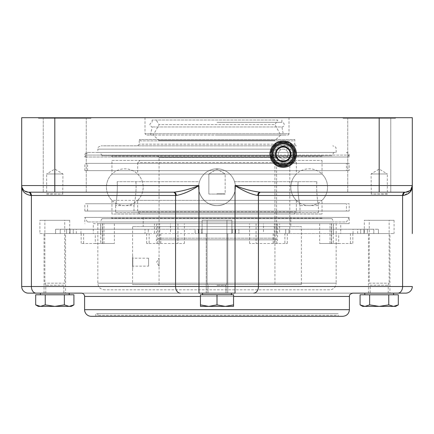 <?xml version="1.0" encoding="UTF-8"?>
<svg xmlns="http://www.w3.org/2000/svg" width="434" height="434" viewBox="0 0 434 434"><rect width="100%" height="100%" fill="white"/><g stroke="black" fill="none" stroke-linecap="round" stroke-linejoin="round"><path stroke-width="0.33" stroke-dasharray="2.17 1.63" d="M234.523 181.7L316.847 181.7L234.523 181.7C238.532 192.918 228.957 206.031 217 205.58C205.043 206.031 195.468 192.918 199.477 181.7L117.153 181.7L199.477 181.7C195.468 192.918 205.043 206.031 217 205.58C228.957 206.031 238.532 192.918 234.523 181.7C238.526 192.935 228.962 206.025 217 205.58C205.038 206.025 195.474 192.935 199.477 181.7C195.474 192.935 205.038 206.025 217 205.58C228.962 206.025 238.526 192.935 234.523 181.7M115.628 212.698L318.372 212.698L115.628 212.698L115.628 205.58C115.623 206.031 117.983 192.918 117.153 181.7C117.983 192.918 115.623 206.031 115.628 205.58L133.998 205.58L133.998 212.698L300.002 212.698L133.998 212.698M316.847 181.7C316.017 192.918 318.377 206.031 318.372 205.58C318.377 206.031 316.017 192.918 316.847 181.7M135.869 181.7C136.884 192.935 133.992 206.025 133.998 205.58C133.992 206.025 136.884 192.935 135.869 181.7M318.372 212.698L318.372 205.58L300.002 205.58C300.008 206.025 297.116 192.935 298.131 181.7C297.116 192.935 300.008 206.025 300.002 205.58L300.002 212.698M343.115 118.357L395.417 118.357L343.115 118.357L395.417 118.357L343.115 118.357L343.115 117.695L395.417 117.695L343.115 117.695L395.417 117.695L343.115 117.695L343.115 118.357M390.784 192.175L390.784 118.357L347.753 118.357L390.784 118.357L347.753 118.357L390.784 118.357L390.784 192.175L347.753 192.175L390.784 192.175L347.753 192.175L379.197 192.175L347.753 192.175L347.753 118.357L347.753 192.175M395.417 192.175L343.115 192.175L395.417 192.175M395.748 192.175L342.784 192.175L395.748 192.175M38.583 118.357L90.885 118.357L38.583 118.357L90.885 118.357L38.583 118.357L38.583 117.695L90.885 117.695L38.583 117.695L90.885 117.695L38.583 117.695L38.583 118.357M86.247 118.357L43.216 118.357L86.247 118.357L43.216 118.357L86.247 118.357L86.247 192.175L43.216 192.175L86.247 192.175L43.216 192.175L43.216 118.357L43.216 192.175L86.247 192.175L86.247 118.357M90.885 192.175L38.583 192.175L90.885 192.175M91.216 192.175L38.252 192.175L91.216 192.175M292.7 157.016L292.565 157.417L273.843 157.417L273.708 157.016L84.825 157.016L349.175 157.016L292.7 157.016L292.993 152.453L87.462 152.453L273.409 152.453L273.708 157.016M273.322 155.101L84.825 155.101L349.175 155.101L349.175 157.016L346.538 152.453C348.144 152.616 349.017 153.495 349.175 155.101L293.086 155.101M97.834 152.453L336.166 152.453L97.834 152.453L97.834 149.144L291.805 149.144C290.303 147.11 289.266 146.008 288.691 145.829A9.933 9.933 0 0 0 277.717 145.829C277.255 145.884 276.219 146.985 274.603 149.144L273.409 152.453M333.854 152.453L100.145 152.453L333.854 152.453L331.939 155.763L102.061 155.763L331.939 155.763M340.728 233.552L352.842 233.552L340.728 233.552L340.728 223.618L349.175 223.618L349.175 217.401L84.825 217.401L349.175 217.401L346.538 221.964L87.462 221.964L346.538 221.964M349.175 170.66L84.825 170.66L349.175 170.66L349.175 163.374L84.825 163.374L279.637 163.374C276.93 162.338 274.999 160.352 273.843 157.417M346.43 170.66L87.57 170.66L346.43 170.66L346.43 163.374L87.57 163.374L346.43 163.374M132.592 255.534C132.896 254.997 132.896 269.373 132.592 268.836C132.896 269.373 132.896 254.997 132.592 255.534L132.592 226.597L301.408 226.597L132.592 226.597M132.69 259.792L132.592 266.964L132.69 259.792M132.69 264.572L132.592 266.964L132.69 264.572M159.072 284.525L159.072 266.156L156.685 262.185L158.974 258.214L158.974 266.156L159.072 258.214L159.072 266.156L159.072 239.839L274.928 239.839L274.928 284.525L159.072 284.525L274.928 284.525M148.574 266.156L148.574 258.214L148.574 266.156L132.592 266.156L132.592 258.214L132.592 266.964M301.408 284.525L132.592 284.525L301.408 284.525L301.408 226.597M331.939 218.655L102.061 218.655L331.939 218.655L333.854 221.964L100.145 221.964L333.854 221.964M292.565 157.417C291.393 160.368 289.462 162.354 286.771 163.374L349.175 163.374M274.928 239.839L159.072 239.839M290.818 226.597L143.182 226.597L290.818 226.597L290.818 217.331L143.182 217.331L290.818 217.331M217 239.839L276.583 239.839L217 239.839M290.818 155.763L143.182 155.763L290.818 155.763L290.818 157.086L143.182 157.086L290.818 157.086M217 155.763L276.583 155.763L217 155.763M276.583 155.763L274.928 157.417L159.072 157.417L274.928 157.417L274.928 238.185L159.072 238.185L274.928 238.185L276.583 239.839M322.05 157.086L111.95 157.086L322.05 157.086L322.381 155.763L111.619 155.763L322.381 155.763M322.05 217.331L111.95 217.331L322.05 217.331L322.05 218.324L111.95 218.324L322.05 218.324L322.381 218.655L111.619 218.655L322.381 218.655M322.05 156.094L111.95 156.094L322.05 156.094M292.993 152.453L291.805 149.144M273.274 154.108A9.933 9.933 0 0 0 288.171 162.707A9.933 9.933 0 0 0 288.171 145.509A9.933 9.933 0 0 0 273.274 154.108M289.825 161.508C290.303 164.329 276.105 164.329 276.583 161.508C276.105 164.329 290.303 164.329 289.825 161.508L289.825 233.552L276.583 233.552L289.825 233.552M170.513 233.552L146.697 233.552L170.513 233.552L170.513 223.618L333.421 223.618L333.421 233.552M93.272 233.552L81.158 233.552L93.272 233.552L93.272 223.618L154.417 223.618L154.417 233.552M263.487 233.552L287.303 233.552L263.487 233.552L263.487 223.618L100.579 223.618L100.579 233.552M349.175 223.618L279.583 223.618L279.583 233.552M336.166 315.312L97.834 315.312L336.166 315.312L336.166 313.657L97.834 313.657L336.166 313.657M208.727 306.377L200.448 304.896L200.448 306.377L208.727 306.377L200.448 306.377L200.448 304.896L208.727 306.377L225.273 306.377L217 304.896L208.727 306.377L217 304.896L225.273 306.377L208.727 306.377L233.552 306.377L233.552 304.896L225.273 306.377L233.552 304.896L233.552 306.377L225.273 306.377L233.552 306.377L233.552 304.896L225.273 306.377L217 304.896L208.727 306.377L200.448 304.896L200.448 306.377L208.727 306.377M233.552 304.896L233.552 294.789L233.552 304.896L233.552 294.789L217 294.789L217 304.896L217 294.789L200.448 294.789L200.448 304.896L200.448 294.789L233.552 294.789L200.448 294.789L200.448 304.896M217 293.134L231.398 293.134L217 293.134M217 294.789L202.602 294.789L231.398 294.789L217 294.789L217 304.896M140.866 117.695L293.134 117.695L140.866 117.695M217 117.695L142.45 117.695L217 117.695M288.995 117.695L288.995 133.748L145.005 133.748L288.995 133.748A1.324 1.324 0 0 1 287.671 135.072L146.329 135.072L287.671 135.072M217 135.072L283.5 135.072L217 135.072M296.444 145.829L137.556 145.829L296.444 145.829L294.789 144.175L139.211 144.175L294.789 144.175L294.789 139.542L139.211 139.542L294.789 139.542A1.324 1.324 0 0 1 293.465 140.866L140.535 140.866L293.465 140.866M275.216 140.866L158.784 140.866L275.216 140.866A0.288 0.288 0 0 1 275.02 140.366L158.98 140.366L275.02 140.366L280.722 135.072L274.928 124.645L159.072 124.645L274.928 124.645L277.825 120.012L152.122 120.012L277.825 120.012M217 122.328L281.878 122.328L217 122.328M281.878 120.012L281.878 122.328A2.316 2.316 0 0 1 284.194 124.645A2.316 2.316 0 0 1 281.878 126.961L152.122 126.961L281.878 126.961L283.5 135.072M21.7 117.695L412.3 117.695L412.3 233.552M269.964 154.347A13.242 13.242 0 0 1 269.964 153.864M276.377 142.764A13.242 13.242 0 0 1 276.794 142.52M289.614 142.52A13.242 13.242 0 0 1 290.031 142.764M296.444 153.864A13.242 13.242 0 0 1 296.444 154.347M290.031 165.452A13.242 13.242 0 0 1 289.614 165.69M276.794 165.69A13.242 13.242 0 0 1 276.377 165.452M288.691 145.829L101.144 145.829L288.691 145.829M269.964 154.108A13.242 13.242 0 0 0 288.822 166.097A13.242 13.242 0 0 0 292.212 144.403A13.242 13.242 0 0 0 269.964 154.108A13.242 13.242 0 0 0 289.825 165.571A13.242 13.242 0 0 0 289.825 142.64A13.242 13.242 0 0 0 269.964 154.108A13.242 13.242 0 0 1 295.885 150.294A13.242 13.242 0 0 1 288.822 166.097A13.242 13.242 0 0 1 269.964 154.108M272.454 153.658L270.794 154.439A12.412 12.412 0 0 1 291.398 144.782L289.738 145.564A10.758 10.758 0 0 0 272.454 153.658L273.312 153.256A9.933 9.933 0 0 1 288.887 145.96A9.933 9.933 0 0 1 293.096 154.954L295.614 153.777A12.412 12.412 0 0 1 275.01 163.428L276.67 162.652A10.758 10.758 0 0 0 293.954 154.553M173.98 192.175L54.803 192.175L54.803 185.551L198.967 185.551C190.792 190.9 183.219 194.21 176.247 195.484A3.309 2.273 -90 0 0 173.98 192.175L173.22 192.175L173.98 192.175C181.64 191.323 189.973 189.121 198.967 185.551L198.967 286.516L235.033 286.516L235.033 185.551C244.027 189.115 252.355 191.323 260.02 192.175L326.878 192.175M176.247 195.484L31.394 195.484A3.309 2.338 -90 0 0 29.056 192.175L28.319 192.175A6.618 6.618 0 0 1 21.7 185.551L23.002 189.495L23.935 190.515L26.523 191.931L28.319 192.175A6.618 6.618 0 0 1 21.7 185.551L54.803 185.551L54.803 117.695M410.217 191.899L403.273 195.484A3.309 2.409 -90 0 1 405.681 192.175L379.197 192.175L379.197 185.551L412.3 185.551L410.065 190.515M405.681 192.175A6.618 6.618 0 0 0 412.3 185.551C412.376 189.121 410.168 191.323 405.681 192.175L404.944 192.175A3.309 2.338 -90 0 0 402.606 195.484L258.436 195.484L258.436 286.516L402.606 286.516L402.606 195.484L403.273 195.484M260.78 192.175A3.309 2.338 -90 0 0 258.436 195.484L257.753 195.484C250.781 194.21 243.208 190.9 235.033 185.551L379.197 185.551L379.197 117.695M257.753 195.484A3.309 2.273 -90 0 1 260.02 192.175M24.684 191.085L23.604 190.201M21.722 186.115L21.7 185.595M397.924 293.134A6.618 4.682 90 0 0 402.606 286.516L412.3 286.516A6.618 6.618 0 0 1 405.681 293.134L28.319 293.134A6.618 6.618 0 0 1 21.7 286.516L31.394 286.516L31.394 195.484L30.727 195.484A3.309 2.409 -90 0 0 28.319 192.175M276.67 162.652L277.521 162.251A9.933 9.933 0 0 0 293.096 154.954L295.614 153.777M291.008 163.759A12.412 12.412 0 0 1 287.661 165.69M278.747 165.69A12.412 12.412 0 0 1 275.4 163.759M270.941 156.039A12.412 12.412 0 0 1 270.941 152.171M275.4 144.457A12.412 12.412 0 0 1 278.747 142.52M287.661 142.52A12.412 12.412 0 0 1 291.008 144.457M295.467 152.171A12.412 12.412 0 0 1 295.467 156.039M273.17 148.314A11.588 11.588 0 0 1 293.238 148.314A11.588 11.588 0 0 1 283.201 165.69A11.588 11.588 0 0 1 273.17 148.314L269.823 154.108L276.512 165.69L289.89 165.69L296.579 154.108L289.89 142.52L276.512 142.52L273.17 148.314M270.794 154.439L273.312 153.256A9.933 9.933 0 0 0 277.521 162.251L275.01 163.428M289.738 145.564L291.398 144.782M283.201 144.175A9.933 9.933 0 0 0 273.512 156.267A9.933 9.933 0 0 0 287.416 163.097A9.933 9.933 0 0 0 283.201 144.175M283.201 159.072A4.964 4.964 0 0 1 278.905 151.623A4.964 4.964 0 0 1 287.503 151.623A4.964 4.964 0 0 1 283.201 159.072A4.964 4.964 0 0 1 278.905 151.623A4.964 4.964 0 0 1 287.503 151.623A4.964 4.964 0 0 1 283.201 159.072M291.974 154.108A8.772 8.772 0 0 1 278.818 161.703A8.772 8.772 0 0 1 278.818 146.508A8.772 8.772 0 0 1 291.974 154.108M283.201 146.209A7.899 7.899 0 0 0 276.36 158.057A7.899 7.899 0 0 0 290.042 158.057A7.899 7.899 0 0 0 283.201 146.209M338.151 313.657L95.849 313.657L338.151 313.657L338.151 316.305L95.849 316.305L338.151 316.305M28.319 293.134A6.618 6.618 0 0 1 21.7 286.516L21.7 233.552M81.283 293.134L352.717 293.134M342.784 316.305L91.216 316.305M284.878 243.479L249.583 243.479L287.303 243.479L284.878 243.479L284.878 233.552M276.203 243.479L276.203 223.618L279.583 223.618M95.285 243.479L114.348 243.479L81.158 243.479L95.285 243.479L95.285 233.552M103.965 243.479L103.965 223.618L100.579 223.618M149.122 243.479L184.417 243.479L146.697 243.479L149.122 243.479L149.122 233.552M157.797 243.479L157.797 223.618L154.417 223.618M338.715 243.479L319.652 243.479L352.842 243.479L338.715 243.479L338.715 233.552M330.035 243.479L330.035 223.618L333.421 223.618M253.754 293.134A6.618 4.682 90 0 0 258.436 286.516L235.033 286.516L235.033 293.134L198.967 293.134L198.967 286.516L175.564 286.516L175.564 195.484A3.309 2.338 -90 0 0 173.22 192.175M330.035 223.618L177.929 223.618L177.929 243.479M276.203 223.618L336.166 223.618L331.375 223.618L333.312 223.618L333.312 243.479M340.728 223.618L333.312 223.618M103.965 223.618L256.071 223.618L256.071 243.479M157.797 223.618L97.834 223.618L102.625 223.618L100.688 223.618L100.688 243.479M170.513 223.618L177.929 223.618M329.547 289.825L104.453 289.825L329.547 289.825A6.618 6.618 0 0 0 336.166 283.201L97.834 283.201L336.166 283.201L336.166 223.618M97.834 223.618L97.834 283.201C98.225 287.227 100.433 289.429 104.453 289.825M69.201 293.134L40.4 293.134M364.799 293.134L393.6 293.134L364.799 293.134M263.487 223.618L256.071 223.618M93.272 223.618L100.688 223.618M364.799 294.789L393.6 294.789L364.799 294.789M362.645 306.377L395.748 306.377M398.309 294.789L369.643 294.789L369.643 304.896L364.864 306.377L360.084 304.896M369.643 294.789L360.084 294.789M388.755 294.789L388.755 304.896L379.197 306.377L369.643 304.896M398.309 304.896L393.529 306.377L388.755 304.896M69.201 294.789L40.4 294.789L69.201 294.789M38.252 306.377L71.355 306.377M73.916 304.896L69.136 306.377L64.357 304.896L54.803 306.377L45.245 304.896L40.47 306.377L35.691 304.896M73.916 294.789L64.357 294.789L64.357 304.896M64.357 294.789L35.691 294.789M45.245 294.789L45.245 304.896M217 193.83L224.899 193.83L217 193.83M208.862 194.069L225.137 194.069L208.862 194.069L208.862 173.969L217 169.076L225.137 173.969L208.862 173.969L225.137 173.969L208.862 173.969L217 169.076L225.137 173.969L225.137 194.069L208.862 194.069L225.137 194.069L225.137 173.969L208.862 173.969L208.862 194.069M217 220.309L226.933 220.309L217 220.309M217 283.201L226.933 283.201L217 283.201M227.758 293.134L206.242 293.134L227.758 293.134L206.242 293.134L227.758 293.134L227.758 233.552L206.242 233.552L227.758 233.552L227.758 293.134M217 285.236L226.033 285.236L217 285.236M202.103 233.552L202.103 220.309L231.897 220.309L202.103 220.309L231.897 220.309L202.103 220.309L202.103 233.552L231.897 233.552L202.103 233.552M228.588 220.309L205.412 220.309L228.588 220.309M349.175 211.043L84.825 211.043L349.175 211.043L349.175 203.758L84.825 203.758L349.175 203.758M346.43 203.758L87.57 203.758L346.43 203.758L346.43 211.043L87.57 211.043L346.43 211.043M64.731 220.309L44.87 220.309L64.731 220.309L64.731 283.201L44.87 283.201L64.731 283.201L63.836 285.236L45.765 285.236L63.836 285.236L63.836 293.134L45.765 293.134L63.836 293.134M65.561 293.134L44.046 293.134L65.561 293.134L65.561 233.552L44.046 233.552L65.561 233.552M39.906 233.552L69.695 233.552L39.906 233.552L39.906 220.309L69.695 220.309L39.906 220.309M43.216 220.309L66.386 220.309L43.216 220.309M46.899 193.83L62.941 194.069L46.666 194.069L46.666 173.969L62.941 173.969L46.666 173.969L54.803 169.076L62.941 173.969L62.702 193.83M369.269 220.309L389.13 220.309L369.269 220.309L369.269 283.201L389.13 283.201L369.269 283.201L370.164 285.236L388.235 285.236L370.164 285.236L370.164 293.134L388.235 293.134L370.164 293.134M389.954 293.134L368.439 293.134L389.954 293.134L389.954 233.552L368.439 233.552L389.954 233.552M364.305 233.552L394.094 233.552L364.305 233.552L364.305 220.309L394.094 220.309L364.305 220.309M367.614 220.309L390.784 220.309L367.614 220.309M387.101 193.83L371.059 194.069L387.334 194.069L387.334 173.969L371.059 173.969L387.334 173.969L379.197 169.076L371.059 173.969L371.298 193.83M367.381 233.552L235.613 233.552L367.381 233.552L367.381 229.25L288.979 229.25L378.437 229.25L357.681 229.25L367.381 229.25L367.381 233.552M235.613 233.552L145.021 233.552L235.613 233.552L235.613 229.25L288.979 229.25L201.788 229.25L235.613 229.25L235.613 233.552M145.021 233.552L55.563 233.552L145.021 233.552L145.021 229.25L201.788 229.25L55.563 229.25L145.021 229.25L145.021 233.552M195.11 233.552L285.702 233.552L195.11 233.552L195.11 229.25L148.298 229.25L195.11 229.25L195.11 233.552M285.702 233.552L373.799 233.552L285.702 233.552L285.702 229.25L373.799 229.25L238.89 229.25L285.702 229.25L285.702 233.552M148.298 233.552L60.201 233.552L148.298 233.552L148.298 229.25L60.201 229.25L148.298 229.25L148.298 233.552M66.619 229.25L55.563 229.25L76.319 229.25L66.619 229.25L66.619 233.552L66.619 229.25M69.896 229.25L80.952 229.25L69.896 229.25L69.896 233.552L69.896 229.25M364.104 229.25L353.048 229.25L364.104 229.25L364.104 233.552L364.104 229.25M238.89 229.25L198.512 229.25L238.89 229.25L238.89 233.552L238.89 229.25M227.758 233.552L206.242 233.552L227.758 233.552M287.416 163.097A9.933 9.933 0 0 1 273.973 150.446A9.933 9.933 0 0 1 290.01 146.876A9.933 9.933 0 0 1 287.416 163.097M283.201 164.036A9.933 9.933 0 0 1 274.603 149.144A9.933 9.933 0 0 1 291.805 149.144A9.933 9.933 0 0 1 283.201 164.036M287.769 163.851A10.758 10.758 0 0 0 289.359 145.281A10.758 10.758 0 0 0 272.487 153.186A10.758 10.758 0 0 0 287.769 163.851M111.95 160.396L322.05 160.396L111.95 160.396L111.95 174.088L322.05 174.088L111.95 174.088A18.369 18.369 0 0 0 111.95 200.329L217 200.329L111.95 200.329L111.95 214.022L322.05 214.022L111.95 214.022M322.05 160.396L322.05 174.088A18.369 18.369 0 0 1 322.05 200.329L217 200.329L322.05 200.329L322.05 214.022M294.127 214.022L139.873 214.022L294.127 214.022L296.33 211.819L137.67 211.819L296.33 211.819L296.33 200.329L137.67 200.329L296.33 200.329A18.369 18.369 0 0 1 296.33 174.088L137.67 174.088L296.33 174.088L296.33 162.598L137.67 162.598L296.33 162.598L294.127 160.396L139.873 160.396L294.127 160.396M139.873 214.022L137.67 211.819L137.67 200.329A18.369 18.369 0 0 0 137.67 174.088L137.67 162.598L139.873 160.396M274.603 149.144L97.834 149.144C98.469 148.162 96.619 147.408 101.144 145.829M349.408 296.444L84.592 296.444M200.448 296.444L233.552 296.444M84.592 309.686L349.408 309.686M273.176 233.552L273.176 243.479M83.583 233.552L83.583 243.479M160.824 233.552L160.824 243.479M350.417 233.552L350.417 243.479M36.076 293.134A6.618 4.682 -90 0 1 31.394 286.516L175.564 286.516A6.618 4.682 90 0 0 180.246 293.134M319.652 223.618L319.652 243.479M331.625 243.479L331.625 223.618M277.521 223.618L277.521 243.479M249.583 243.479L249.583 223.618M114.348 223.618L114.348 243.479M102.375 243.479L102.375 223.618M156.479 223.618L156.479 243.479M184.417 243.479L184.417 223.618M288.979 233.552L288.979 229.25L288.979 233.552M198.387 233.552L198.387 229.25L198.387 233.552M201.788 233.552L201.788 229.25L201.788 233.552M70.015 233.552L70.015 229.25L70.015 233.552M232.212 233.552L232.212 229.25L232.212 233.552M363.985 233.552L363.985 229.25L363.985 233.552M73.292 233.552L73.292 229.25L73.292 233.552M198.512 233.552L198.512 229.25L198.512 233.552M360.708 233.552L360.708 229.25L360.708 233.552M235.488 233.552L235.488 229.25L235.488 233.552M322.18 200.199A18.369 18.369 0 0 0 313.945 169.461A18.369 18.369 0 0 0 291.442 191.964A18.369 18.369 0 0 0 322.18 200.199M229.993 200.199A18.369 18.369 0 0 0 221.752 169.461A18.369 18.369 0 0 0 199.255 191.964A18.369 18.369 0 0 0 229.993 200.199A18.369 18.369 0 0 0 221.752 169.461A18.369 18.369 0 0 0 199.255 191.964A18.369 18.369 0 0 0 229.993 200.199M137.8 200.199A18.369 18.369 0 0 0 129.565 169.461A18.369 18.369 0 0 0 107.068 191.964A18.369 18.369 0 0 0 137.8 200.199M87.462 152.453L84.825 157.016L84.825 155.101C84.983 153.495 85.856 152.616 87.462 152.453M87.462 221.964L84.825 217.401L84.825 223.618M132.592 268.836L132.592 284.525M148.574 258.214L132.592 258.214L132.592 257.405M102.061 218.655L100.145 221.964M87.57 170.66L87.57 163.374M102.061 155.763L100.145 152.453M157.417 239.839L159.072 238.185L159.072 157.417L157.417 155.763M143.182 217.331L143.182 226.597M143.182 155.763L143.182 157.086M111.95 157.086L111.619 155.763M111.95 217.331L111.619 218.655M84.825 170.66L84.825 163.374M97.834 313.657L97.834 315.312M231.398 294.789L231.398 293.134M202.602 294.789L202.602 293.134M145.005 117.695L145.005 133.748L146.329 135.072M137.556 145.829L139.211 144.175L139.211 139.542L140.535 140.866M152.122 120.012L152.122 122.328C149.133 123.874 149.133 125.421 152.122 126.961L150.5 135.072M158.784 140.866L158.98 140.366L153.278 135.072L159.072 124.645L156.175 120.012M336.166 152.453L336.166 149.144C335.531 148.162 337.381 147.408 332.856 145.829M276.583 233.552L276.583 161.508M412.295 185.806C412.474 186.506 412.04 187.738 410.998 189.495M26.523 191.931L23.935 190.515M23.002 189.495C21.841 187.228 21.407 185.996 21.705 185.806M90.885 117.695L90.885 118.357L90.885 117.695M395.417 117.695L395.417 118.357L395.417 117.695M95.849 316.305L95.849 313.657M287.303 233.552L287.303 243.479M81.158 233.552L81.158 243.479M146.697 233.552L146.697 243.479M352.842 233.552L352.842 243.479M331.375 223.618L331.375 243.479M274.266 243.479L274.266 223.618M102.625 223.618L102.625 243.479M159.734 243.479L159.734 223.618M226.933 283.201L226.933 220.309L226.933 283.201L226.033 285.236L226.933 283.201M207.067 283.201L207.067 220.309L207.067 283.201L207.967 285.236L207.067 283.201M226.033 293.134L226.033 285.236L226.033 293.134M207.967 293.134L207.967 285.236L207.967 293.134M231.897 220.309L231.897 233.552L231.897 220.309M206.242 293.134L206.242 233.552L206.242 293.134M84.825 211.043L84.825 203.758M87.57 211.043L87.57 203.758M45.765 293.134L45.765 285.236L44.87 283.201L44.87 220.309M44.046 293.134L44.046 233.552M69.695 220.309L69.695 233.552M388.235 293.134L388.235 285.236L389.13 283.201L389.13 220.309M368.439 293.134L368.439 233.552M394.094 220.309L394.094 233.552M55.563 233.552L55.563 229.25L55.563 233.552M378.437 233.552L378.437 229.25L378.437 233.552M60.201 233.552L60.201 229.25L60.201 233.552M373.799 233.552L373.799 229.25L373.799 233.552M357.681 233.552L357.681 229.25M353.048 233.552L353.048 229.25M76.319 233.552L76.319 229.25M80.952 233.552L80.952 229.25"/><path stroke-width="0.65" d="M260.02 192.175C252.355 191.329 244.022 189.121 235.033 185.551C243.208 190.906 250.781 194.215 257.753 195.484A3.309 2.273 90 0 1 260.02 192.175L390.784 192.175M21.7 286.516A6.618 6.618 0 0 0 28.319 293.134L36.076 293.134A6.618 4.682 -90 0 1 31.394 286.516L31.394 195.484L176.247 195.484C183.213 194.226 190.786 190.911 198.967 185.551L21.7 185.551C21.608 190.911 24.613 194.226 30.727 195.484L31.394 195.484A3.309 2.338 90 0 0 29.056 192.175L28.319 192.175A6.618 6.618 0 0 1 21.7 185.551C21.591 190.906 24.602 194.215 30.727 195.484A3.309 2.409 90 0 0 28.319 192.175L173.98 192.175C181.634 191.334 189.967 189.126 198.967 185.551L198.967 286.516L21.7 286.516L21.7 117.695L21.7 233.552M225.273 306.377L233.552 304.896L233.552 306.377L208.727 306.377L217 304.896L225.273 306.377M200.448 306.377L200.448 304.896L208.727 306.377L200.448 306.377M217 304.896L217 294.789L200.448 294.789L200.448 304.896M217 294.789L233.552 294.789L233.552 304.896M257.753 195.484L402.606 195.484A3.309 2.338 90 0 1 404.944 192.175L405.681 192.175A6.618 6.618 0 0 0 412.3 185.551L412.3 117.695L21.7 117.695M233.552 296.444L349.408 296.444C350.043 295.462 348.193 294.708 352.717 293.134L405.681 293.134A6.618 6.618 0 0 0 412.3 286.516L402.606 286.516L402.606 195.484L403.273 195.484C409.387 194.226 412.392 190.911 412.3 185.551L412.3 233.552M269.964 153.864A13.242 13.242 0 0 1 276.377 142.764M276.794 142.52A13.242 13.242 0 0 1 289.614 142.52M290.031 142.764A13.242 13.242 0 0 1 296.444 153.864M296.444 154.347A13.242 13.242 0 0 1 290.031 165.452M289.614 165.69A13.242 13.242 0 0 1 276.794 165.69M276.377 165.452A13.242 13.242 0 0 1 269.964 154.347M347.753 192.175L326.878 192.175M412.3 185.551L379.197 185.551L379.197 192.175L405.681 192.175A6.618 6.618 0 0 0 412.3 185.551L410.217 191.899M409.837 190.705L405.681 192.175A3.309 2.409 90 0 0 403.273 195.484M24.684 191.085L28.319 192.175L54.803 192.175L54.803 117.695M23.604 190.201L22.009 187.564L21.722 186.115M176.247 195.484A3.309 2.273 90 0 0 173.98 192.175M287.661 165.69A12.412 12.412 0 0 1 278.747 165.69M275.4 163.759A12.412 12.412 0 0 1 270.941 156.039M270.941 152.171A12.412 12.412 0 0 1 275.4 144.457M278.747 142.52A12.412 12.412 0 0 1 287.661 142.52M291.008 144.457A12.412 12.412 0 0 1 295.467 152.171M295.467 156.039A12.412 12.412 0 0 1 291.008 163.759M294.789 154.108A11.588 11.588 0 0 1 273.17 159.902A11.588 11.588 0 0 1 283.201 142.52A11.588 11.588 0 0 1 294.789 154.108M272.628 154.108A10.573 10.573 0 0 1 283.201 143.535A10.573 10.573 0 0 1 293.775 154.108A10.573 10.573 0 0 1 283.201 164.681A10.573 10.573 0 0 1 272.628 154.108M269.823 154.108L276.512 142.52L289.89 142.52L296.579 154.108L289.89 165.69L276.512 165.69L269.823 154.108M36.076 293.134L81.283 293.134A3.309 3.309 0 0 1 84.592 296.444L200.448 296.444M84.592 309.686A6.618 6.618 0 0 0 91.216 316.305L342.784 316.305C346.809 315.914 349.012 313.706 349.408 309.686L84.592 309.686L84.592 296.444M349.408 296.444L349.408 309.686M397.924 293.134A6.618 4.682 -90 0 0 402.606 286.516L198.967 286.516L198.967 293.134L235.033 293.134L235.033 185.551L379.197 185.551L379.197 117.695M40.4 294.789L40.4 293.134L69.201 293.134L69.201 294.789M364.799 293.134L364.799 294.789M398.309 304.896L395.748 306.377L362.645 306.377L360.084 304.896L364.864 306.377L369.643 304.896L379.197 306.377L388.755 304.896L393.529 306.377L398.309 304.896L398.309 294.789L388.755 294.789L388.755 304.896M360.084 304.896L360.084 294.789L369.643 294.789L369.643 304.896M369.643 294.789L388.755 294.789M54.803 306.377L38.252 306.377L35.691 304.896L40.47 306.377L45.245 304.896L54.803 306.377L64.357 304.896L69.136 306.377L54.803 306.377M73.916 304.896L71.355 306.377L69.136 306.377L73.916 304.896L73.916 294.789L64.357 294.789L64.357 304.896M35.691 304.896L35.691 294.789L64.357 294.789M45.245 294.789L45.245 304.896M253.754 293.134A6.618 4.682 -90 0 0 258.436 286.516L258.436 195.484A3.309 2.338 90 0 1 260.78 192.175M173.22 192.175A3.309 2.338 90 0 1 175.564 195.484L175.564 286.516A6.618 4.682 -90 0 0 180.246 293.134M290.259 154.108A7.053 7.053 0 0 1 279.675 160.217A7.053 7.053 0 0 1 279.675 147.999A7.053 7.053 0 0 1 290.259 154.108M290.84 154.108A7.633 7.633 0 0 0 283.201 146.47A7.633 7.633 0 0 0 275.568 154.108A7.633 7.633 0 0 0 283.201 161.741A7.633 7.633 0 0 0 290.84 154.108M405.681 293.134A6.618 6.618 0 0 0 412.3 286.516M231.398 294.789L231.398 293.134M202.602 294.789L202.602 293.134M410.065 190.515L407.477 191.931M22.796 189.213L22.009 187.564M272.443 154.108A10.758 10.758 0 0 0 283.201 164.866A10.758 10.758 0 0 0 293.959 154.108A10.758 10.758 0 0 0 283.201 143.35A10.758 10.758 0 0 0 272.443 154.108M393.6 294.789L393.6 293.134"/></g></svg>
